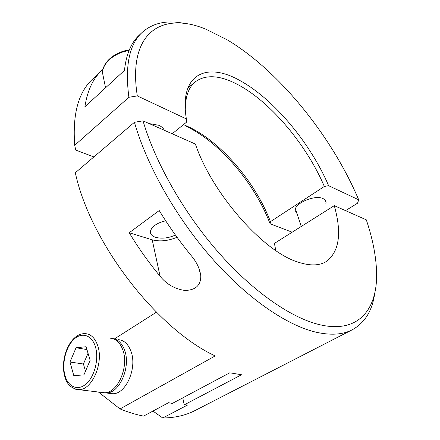 <?xml version="1.0" encoding="UTF-8"?>
<svg xmlns="http://www.w3.org/2000/svg" width="440" height="440" viewBox="0 0 440 440"><rect width="100%" height="100%" fill="white"/><g stroke="black" fill="none" stroke-linecap="round" stroke-linejoin="round"><path stroke-width="0.66" d="M183.524 124.614L189.877 127.446C222.294 143.286 255.558 182.754 270.463 221.65L324.335 186.456C306.977 145.596 271.519 102.916 238.975 85.228C220.495 75.136 205.865 74.052 195.08 81.972C188.661 87.346 185.394 96.47 185.284 109.357M345.554 210.639L357.544 203.203L358.705 199.815C332.007 136.554 279.428 71.159 227.519 40.002L206.283 29.381C163.471 11.242 127.111 30.795 137.308 95.909L128.893 97.295C124.812 65.874 129.267 44.215 142.269 32.312C153.164 22.765 167.173 19.811 184.288 23.457M149.198 123.585L158.846 125.296C161.546 126.528 163.372 128.194 164.323 130.29M325.831 203.99L326.062 202.34C325.952 200.717 324.951 199.474 323.059 198.6C315.013 194.387 294.102 203.445 295.207 210.529L297.027 213.659M172.194 133.782L186.406 122.282L186.368 118.932C178.783 73.425 207.048 61.446 240.548 80.916C274.137 99.413 310.657 143.528 328.614 185.691L358.705 199.815M102.977 69.366L92.582 79.118C78.375 92.213 72.418 114.268 74.712 145.288L128.893 97.295M101.767 70.461C92.989 78.606 87.362 90.712 84.892 106.783L124.476 70.406C126.165 54.45 131.109 42.686 139.299 35.112L142.269 32.312M74.712 145.288L75.724 150.056L93.858 156.937M137.308 95.909L186.368 118.932M270.463 221.65L270.105 223.817L292.188 232.194M328.614 185.691L324.335 186.456M270.105 223.817C254.87 183.755 220.693 143.143 187.204 126.792L184.987 125.741M101.464 392.398L104.154 392.722C117.354 393.674 129.195 367.07 122.92 350.213C120.186 342.606 115.896 338.586 110.055 338.168M69.993 362.01L73.783 375.579L83.892 374.93L90.139 360.327L86.097 346.726L76.054 347.754L69.993 362.01L83.43 364.012L85.503 371.162M88.033 353.243L83.43 364.012M86.939 349.558L76.054 347.754M112.508 338.536C118.047 339.257 122.117 343.255 124.718 350.52C131.01 367.351 119.185 393.894 105.98 392.942L103.285 392.618M118.146 339.642C123.998 340.076 128.31 344.064 131.076 351.615C137.423 368.335 125.659 394.675 112.431 393.723L109.731 393.393M374.748 293.084C372.466 310.437 365.002 322.652 352.358 329.725C342.738 334.78 330.347 335.539 315.183 331.997C285.802 324.814 246.587 297.869 211.013 257.202C175.505 216.502 146.586 164.912 134.437 122.287L143.017 120.846C155.128 162.129 183.233 211.926 217.525 251.328C251.884 290.697 289.674 317.004 318.06 324.302C359.04 334.834 378.329 308.545 376.519 270.375C375.815 254.755 372.411 237.908 366.306 219.841L334.279 205.639C342.05 233.305 339.284 252.005 325.969 261.734C319.077 265.81 309.843 265.958 298.276 262.185C263.841 252.082 212.333 194.084 195.377 144.056L143.017 120.846M175.445 235.054C168.432 238.161 161.843 238.926 155.678 237.347C152.059 236.154 150.298 234.234 150.387 231.578C151.476 226.683 156.574 223.086 165.688 220.787M334.279 205.639L274.434 243.392L275.776 250.536M182.754 397.865L184.239 404.839L241.538 374.754L229.779 372.801L172.298 403.436L168.581 402.699L143.555 416.103C135.938 414.612 128.101 412.22 120.043 408.925L215.182 355.927C156.888 328.944 90.107 242.27 75.323 172.766L134.437 122.287M129.222 232.755L159.225 210.54C168.801 226.237 179.405 241.186 191.043 255.393C196.565 261.877 199.815 268.659 200.794 275.743C200.915 285.34 195.597 290.241 184.833 290.439C174.806 288.998 166.551 284.251 160.055 276.199C148.709 262.493 138.43 248.012 129.222 232.755L152.213 239.828C159.857 241.797 168.141 240.95 177.051 237.276M184.239 404.839L187.693 404.949L162.745 418C174.966 417.846 185.735 415.355 195.063 410.526L352.358 329.725M114.455 338.91L156.404 312.202M152.966 411.059L162.745 418M98.428 392.035L120.043 408.925M129.03 50.573C114.532 52.624 102.328 63.239 102.542 73.04L103.67 78.557M64.939 375.282C68.035 387.096 78.04 391.386 86.411 383.68C94.831 376.151 99.094 358.43 95.376 346.654C91.779 334.757 81.559 331.771 73.689 339.543C65.764 347.144 61.715 363.567 64.939 375.282M104.154 392.722L78.656 389.648C71.209 388.619 66.528 384.027 64.62 375.87C59.873 358.644 69.938 333.223 85.146 333.614C90.937 334.01 95.15 338.102 97.785 345.901C103.835 363.171 91.751 390.572 78.656 389.648L75.521 389.197M160.055 276.199L152.213 239.828M164.065 129.767L164.175 130.229M325.358 200.349L326.062 202.34M187.825 88.083L195.08 81.972M189.877 127.446L187.204 126.792M105.556 87.791L102.542 73.04C102.245 62.425 114.829 51.832 129.294 49.94M301.246 226.479L295.455 208.874M105.98 392.942L112.431 393.723M200.794 275.743L198.99 268.384"/></g></svg>
